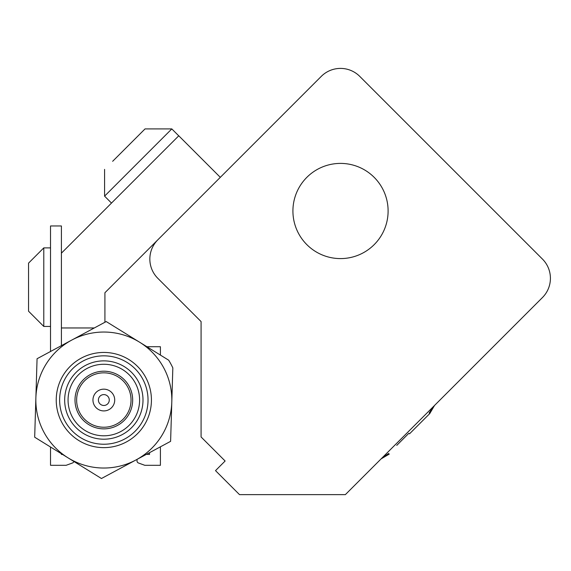 <?xml version="1.0" encoding="UTF-8"?>
<svg xmlns="http://www.w3.org/2000/svg" width="571" height="571" viewBox="0 0 571 571"><rect width="100%" height="100%" fill="white"/><g stroke="black" fill="none" stroke-linecap="round" stroke-linejoin="round"><path stroke-width="0.86" d="M126.369 441.961A47.6 47.6 0 0 0 128.875 359.559A47.6 47.6 0 0 0 56.258 398.594A47.6 47.6 0 0 0 126.369 441.961M124.764 438.963A44.195 44.195 0 0 1 59.655 398.694A44.195 44.195 0 0 1 127.083 362.449A44.195 44.195 0 0 1 124.764 438.963M101.452 478.512L68.063 457.863A67.992 67.992 0 0 0 136.026 459.926L101.452 478.512M34.681 437.208L35.873 397.973A67.992 67.992 0 0 0 68.063 457.863L34.681 437.208M37.065 358.731L71.639 340.145A67.992 67.992 0 0 0 35.873 397.973L37.065 358.731M71.639 340.145L106.22 321.559L139.602 342.207A67.992 67.992 0 0 0 35.873 397.973M139.602 342.207L168.695 360.208A76.114 76.114 0 0 1 172.835 367.902L171.8 402.098A67.992 67.992 0 0 0 139.602 342.207A67.992 67.992 0 0 1 136.026 459.926A67.992 67.992 0 0 0 171.8 402.098L170.608 441.34L136.026 459.926M61.404 453.745L61.404 454.43L62.517 454.43M146.454 454.323L149.531 454.43L149.531 452.667M50.526 351.493L50.526 225.966L61.404 225.966L61.404 345.648M146.911 346.725L160.408 346.725L160.408 355.076M160.408 446.822L160.408 465.315L144.834 465.315L138.446 462.988A2.177 2.177 0 0 1 137.019 460.947L137.019 459.398M73.859 461.447A2.177 2.177 0 0 1 72.481 462.988L66.1 465.315L50.526 465.315L50.526 447.014M28.55 300.981L28.55 311.209L28.55 300.981M28.55 273.345L28.55 311.209L43.781 326.441L43.781 247.893L28.55 263.124L28.55 273.345M104.921 302.273L104.921 292.73L321.28 76.371A27.201 27.201 0 0 1 359.744 76.371L542.45 259.077A27.201 27.201 0 0 1 542.45 297.541L345.362 494.629L239.506 494.629L215.51 470.625L225.124 461.011L201.085 436.972L201.085 321.58L157.81 278.305A27.201 27.201 0 0 1 157.81 239.841L104.921 292.73L104.921 322.251M94.308 327.961L61.404 327.961M61.404 253.167L178.773 135.798L220.313 177.338M306.855 177.338A47.6 47.6 0 0 1 386.488 198.679A47.6 47.6 0 0 1 328.197 256.971A47.6 47.6 0 0 1 306.855 177.338M396.745 445.394L408.9 433.239M409.507 433.846L429.742 413.611L409.507 433.846M50.526 326.441L43.781 326.441L28.55 311.209M112.651 161.3L124.806 149.145L112.651 161.3M111.502 203.069L104.579 196.146L171.814 128.91L145.041 128.91L124.806 149.145M136.961 136.99L145.041 128.91L171.814 128.91L145.041 128.91L171.814 128.91L145.041 128.91L171.814 128.91L178.737 135.834M78.441 413.69A28.828 28.828 0 0 1 104.707 371.221A28.828 28.828 0 0 1 128.354 415.203A28.828 28.828 0 0 1 78.441 413.69M72.331 416.973A35.766 35.766 0 0 1 104.921 364.284A35.766 35.766 0 0 1 134.249 418.85A35.766 35.766 0 0 1 72.331 416.973M69.341 418.579A39.163 39.163 0 0 1 105.021 360.886A39.163 39.163 0 0 1 137.14 420.641A39.163 39.163 0 0 1 69.341 418.579M103.622 372.842L104.971 372.863L103.622 372.842M80.126 386.71L79.49 387.902M106.599 404.718A5.439 5.439 0 0 1 98.398 400.085A5.439 5.439 0 0 1 106.506 395.296A5.439 5.439 0 0 1 106.599 404.718M109.368 409.407A10.878 10.878 0 0 1 92.959 400.143A10.878 10.878 0 0 1 109.182 390.564A10.878 10.878 0 0 1 109.368 409.407M117.662 423.461A27.201 27.201 0 0 1 76.635 400.3A27.201 27.201 0 0 1 117.205 376.353A27.201 27.201 0 0 1 117.662 423.461M104.579 196.146L104.579 169.38L104.579 196.146M28.55 263.124L43.781 247.893L28.55 263.124L43.781 247.893L28.55 263.124L43.781 247.893L50.526 247.893M382.334 457.657L388.673 453.474L382.334 457.657M433.318 406.673L429.135 413.011M381.1 458.891L389.279 454.081M434.552 405.431L429.742 413.611"/></g></svg>
